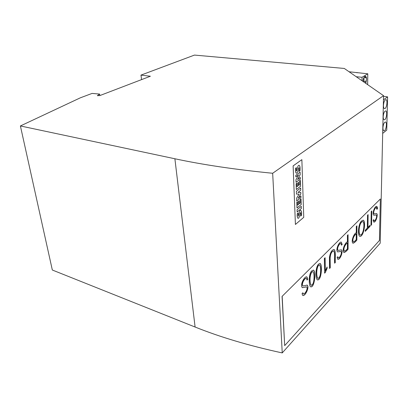 <?xml version="1.0" encoding="UTF-8"?>
<svg xmlns="http://www.w3.org/2000/svg" width="408" height="408" viewBox="0 0 408 408"><rect width="100%" height="100%" fill="white"/><g stroke="black" fill="none" stroke-linecap="round" stroke-linejoin="round"><path stroke-width="0.61" d="M296.999 186.686L296.871 183.146L296.106 183.727L296.32 189.547L300.589 186.237L300.39 180.361L299.589 180.974L299.717 184.589L298.702 185.375L298.59 182.279L297.86 182.84L297.973 185.936L296.973 186.68L296.845 183.166M296.32 189.526L300.563 186.232L300.365 180.382M298.702 185.375L298.564 182.299M174.884 158.763L20.4 125.955L80.351 97.813L92.086 93.417L99.613 94.069L97.446 95.635L99.838 95.574L150.384 76.24L140.969 75.113L194.478 55.08L344.311 68.457L383.54 95.666L272.666 173.267C235.263 169.565 202.669 164.73 174.884 158.763L195.101 327.032L52.326 270.014L20.4 125.955M141.576 79.606L140.969 75.113M383.54 95.666L380.19 243.199L282.234 352.92C249.298 345.785 220.249 337.156 195.101 327.032M282.234 352.92L272.666 173.267M298.437 168.57L298.977 167.606C299.334 168.412 299.375 169.682 299.105 171.416L299.977 170.768C300.308 167.759 300.023 165.949 299.125 165.342C297.447 164.949 297.35 170.105 296.57 171.023C296.254 170.6 296.203 169.483 296.422 167.673L295.57 168.29C295.321 171.125 295.601 172.783 296.407 173.267C297.519 172.824 298.207 171.263 298.462 168.575L298.437 168.57C298.182 171.258 297.493 172.819 296.376 173.262L296.407 173.267M298.462 168.575L298.977 167.606M300.727 190.23L300.65 187.981L296.387 191.306L296.494 194.111L299.151 194.075L296.642 198.115L296.744 200.909L300.976 197.513L300.925 196.029L298.131 198.268L300.849 193.882L300.803 192.418L297.916 192.433L300.727 190.23L300.625 188.001M301.864 159.661L303.746 217.331L295.412 224.461L293.143 165.903L301.864 159.661L293.117 165.898L295.412 224.461M300.191 174.619L300.11 172.135L295.795 175.338L295.851 176.873L298.574 174.838L295.958 179.729L296.055 182.31L300.344 179.051L300.288 177.449L297.554 179.52L300.191 174.619L300.084 172.151M297.677 205.127L297.549 201.669L296.795 202.276L297.009 207.973L301.216 204.52L301.022 198.864L300.232 199.502L300.354 202.939L299.355 203.755L299.248 200.751L298.529 201.333L298.636 204.342L297.677 205.127L297.524 201.69M301.349 208.508L301.272 206.3L297.075 209.763L297.157 211.987L301.349 208.508L301.252 206.321M301.497 215.383C301.782 212.665 301.543 211.007 300.783 210.421C299.345 209.605 298.901 215.103 298.187 216.113L298.075 212.966L297.259 213.649C297.024 216.067 297.254 217.602 297.957 218.255C299.436 219.025 299.763 213.246 300.563 212.527C300.89 213.348 300.915 214.537 300.65 216.107L301.471 215.378C301.757 212.655 301.517 211.002 300.757 210.416L300.783 210.421M297.916 192.433L300.701 190.225M362.024 80.743L362.049 77.285L367.786 73.797L349.085 71.767M356.235 76.724L362.049 77.285M297.554 179.52L300.166 174.614M298.574 174.838L295.851 176.848M297.157 211.961L301.323 208.503M380.353 198.992L282.055 296.402L284.687 345.612L379.435 240.465L380.353 198.992L282.055 296.402M282.178 296.443L284.687 345.612M377.461 208.748C377.415 207.284 377.15 206.514 376.66 206.428C374.794 205.632 371.739 214.037 373.835 215.251L375.931 214.99C377.711 215.434 375.661 220.881 374.136 220.83L373.692 219.652L373.116 220.249L373.738 222.069C375.916 222.941 378.491 213.675 376.446 213.562L374.202 213.863C372.637 212.854 375.207 207.004 376.375 207.697L376.89 209.324L377.461 208.748L376.89 209.192M307.841 279.23L306.913 276.935C304.674 275.68 299.656 284.962 302.323 287.64L306.541 286.895C308.366 287.895 305.311 294.306 303.353 293.903L302.879 292.776L302.042 293.638L302.68 295.397C305.286 296.672 309.667 286.931 307.193 285.105L302.92 285.983C301.033 284.101 304.97 277.399 306.454 278.445L307.015 280.067L307.841 279.23L307.01 279.913M311.85 270.785C308.351 273.819 308.83 286.115 310.646 286.783C314.471 288.216 316.389 271.453 313.431 270.157L311.85 270.785M318.551 264.068C315.098 267.781 315.532 278.7 317.363 279.883C321.591 280.877 322.534 264.109 320.035 263.466L318.551 264.068M325.11 257.713L324.355 258.473L324.625 273.181L325.334 272.447L327.109 268.316L327.083 266.975L325.344 270.948L325.11 257.713M329.552 268.495L330.266 267.755L330.133 258.147C330.439 253.873 331.607 251.476 333.637 250.946C335.31 252.817 334.249 259.31 334.626 263.216L335.325 262.487C334.927 258.289 336.121 251.093 334.086 249.482C331.882 249.767 330.332 252.389 329.445 257.341L329.552 268.495M342.169 244.479L341.277 242.143C339.201 241.174 335.254 249.997 337.63 251.92L340.741 251.445C342.547 252.169 340.032 258.06 338.288 257.871L337.814 256.703L337.11 257.428L337.758 259.238C340.16 260.289 343.561 250.854 341.343 249.839L338.115 250.4C336.355 248.967 339.614 242.673 340.925 243.54L341.476 245.183L342.169 244.479L341.47 245.04M348.065 234.707L347.412 235.365L347.417 241.771C345.071 242.495 341.552 250.68 344.026 252.557C345.285 252.164 346.632 251.053 348.075 249.217L348.065 234.707M356.929 225.823L356.301 226.455L356.266 232.754C354.017 233.259 350.635 241.689 353.032 243.265C354.22 242.862 355.49 241.801 356.847 240.088L356.929 225.823M361.595 220.952C358.178 223.921 357.541 235.334 359.785 236.37C363.803 237.14 366.231 221.121 363.181 220.177L361.595 220.952M368.113 214.613L367.521 215.205L367.348 228.052L365.236 230.245L365.221 231.372L370.01 226.389L370.025 225.277L367.94 227.44L368.113 214.613M371.795 210.921L371.219 211.502L371 225.364L371.571 224.762L371.795 210.921M356.847 240.088L356.74 240.057C355.424 241.684 354.185 242.75 353.017 243.26M356.26 233.911L356.23 239.588C355.225 240.847 354.287 241.623 353.41 241.913C351.742 239.792 354.496 234.687 356.26 233.911L356.148 233.881C354.384 234.656 351.63 239.761 353.297 241.883L353.379 241.903M347.417 242.949L347.427 248.727C346.351 250.073 345.352 250.889 344.429 251.175C342.71 248.921 345.586 243.831 347.417 242.949L347.305 242.918C345.474 243.8 342.598 248.89 344.316 251.144L344.408 251.17M330.266 267.755L329.552 268.347M333.52 250.915C331.49 251.445 330.322 253.847 330.016 258.116L330.149 267.725M99.863 95.564L99.613 94.069M302.772 292.883L303.384 293.918M306.326 286.819L302.394 287.676M306.719 276.869L307.719 279.194M306.301 278.394C304.801 277.435 300.92 284.08 302.797 285.942L302.96 286.003M307.01 285.039L307.076 285.065C309.448 286.824 305.47 296.111 302.762 295.438M373.59 219.759L374.09 220.815M375.87 214.975L373.789 215.235M376.61 206.417L377.354 208.723M326.971 267.184L326.992 268.285L325.217 272.411L324.62 273.029M335.325 262.487L334.626 263.068M333.953 249.441L333.968 249.451C336.003 251.063 334.81 258.259 335.213 262.456M371.571 224.762L371 225.221M371.688 211.033L371.464 224.737M364.069 77.275L363.86 82.018M362.692 221.534L361.473 222.079C358.719 224.696 358.3 234.33 360.121 234.977L360.208 234.993M361.585 222.105L362.763 221.544C365.18 222.416 363.482 235.385 360.233 235.003C358.413 234.355 358.831 224.721 361.585 222.105L361.473 222.079M363.11 220.162C366.037 221.223 363.793 236.757 359.769 236.365M324.992 257.831L325.344 270.948M348.075 249.217L347.963 249.186C346.576 250.91 345.265 252.032 344.031 252.557M383.444 99.817L387.6 96.864L383.525 96.288M340.828 243.52L340.808 243.515C339.497 242.643 336.238 248.936 338.002 250.369L338.105 250.395M341.343 249.839L341.226 249.808C343.383 250.782 340.211 259.932 337.768 259.243M376.324 207.692L376.268 207.677C375.1 206.978 372.524 212.833 374.095 213.838L374.156 213.848M376.385 213.552C378.313 213.812 375.87 222.702 373.697 222.059M337.707 256.81L338.273 257.866M340.598 251.404L337.64 251.925M341.277 242.143L342.052 244.448M296.05 182.284L300.319 179.046L300.262 177.47M369.913 225.389L369.898 226.364L365.226 231.229M368.001 214.725L367.94 227.44M387.6 96.864L386.753 130.106L382.684 133.396M365.18 76.271L366.18 78.03L364.181 77.102M298.131 198.268L300.824 193.871L300.778 192.418M300.976 197.513L300.9 196.049M297.009 207.947L301.191 204.515L300.997 198.885M299.355 203.755L299.222 200.772M357.02 72.802L357.02 72.502M367.654 84.65L367.786 73.797M365.772 83.344L366.578 79.453C366.542 77.403 366.098 76.337 365.236 76.265C364.273 76.531 363.574 77.821 363.135 80.126L363.013 81.427M347.953 234.819L347.963 249.186M356.816 225.935L356.74 240.057M366.18 78.03L365.216 76.271M313.257 270.101L313.308 270.121C316.093 271.376 314.624 287.319 310.723 286.819M312.757 271.575L311.763 271.963C309.223 275.543 309.58 283.647 311.1 285.294L311.248 285.345M311.885 271.998L312.895 271.616C313.859 272.952 314.226 275.344 313.992 278.791C313.778 282.647 312.854 284.825 311.217 285.33C309.697 283.682 309.346 275.579 311.885 271.998L311.763 271.963M296.494 194.106L299.151 194.075M296.744 200.884L300.951 197.508M365.665 83.268L366.149 80.957L365.405 83.089M297.968 218.26C299.452 218.912 299.727 213.216 300.538 212.522L300.563 212.527M300.65 216.077L301.471 215.378M382.934 127.806C383.219 124.481 384.015 122.548 385.325 122.007C387.467 121.783 386.101 131.024 384.035 130.8C383.301 130.688 382.934 129.688 382.934 127.806M383.189 116.698C383.459 113.393 384.249 111.461 385.555 110.905C387.728 110.619 386.437 119.952 384.336 119.789C383.571 119.687 383.189 118.657 383.189 116.698M383.444 105.427C383.709 102.138 384.489 100.21 385.784 99.639C387.988 99.282 386.779 108.712 384.642 108.61C383.851 108.523 383.449 107.462 383.444 105.427M299.105 171.386L299.951 170.763C300.273 167.81 300.002 166 299.14 165.342M364.007 81.59L366.149 80.957M364.023 82.13L364.206 81.61M296.57 171.023L296.54 171.018C296.228 170.6 296.177 169.488 296.392 167.693M298.187 216.113L298.049 212.991M319.398 264.869L318.459 265.236C315.981 268.734 316.297 276.828 317.776 278.419L317.914 278.465M318.582 265.271L319.52 264.904C320.464 266.2 320.821 268.551 320.581 271.963C320.377 275.752 319.479 277.919 317.893 278.455C316.419 276.864 316.098 268.765 318.582 265.271L318.459 265.236M319.882 263.42L319.918 263.435C322.289 264.068 321.647 280.148 317.414 279.903M97.65 95.773L97.588 95.416"/></g></svg>
